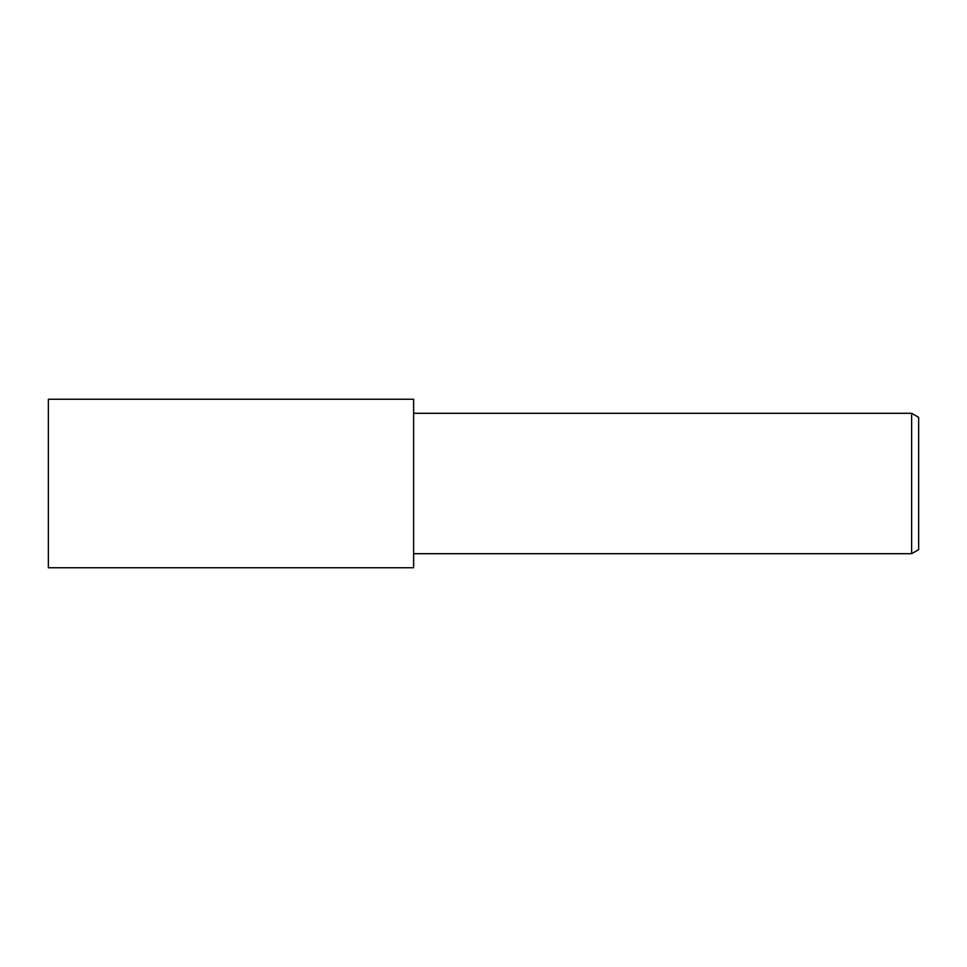 <?xml version="1.0" encoding="UTF-8"?>
<svg xmlns="http://www.w3.org/2000/svg" width="967" height="967" viewBox="0 0 967 967"><rect width="100%" height="100%" fill="white"/><g stroke="black" fill="none" stroke-linecap="round" stroke-linejoin="round"><path stroke-width="1.45" d="M911.627 553.704L911.627 413.296L918.65 417.345L918.65 549.655L911.627 553.704L413.634 553.704M413.634 413.296L911.627 413.296M413.634 567.738L48.35 567.75L48.35 399.25L413.634 399.262L413.634 567.738"/></g></svg>
